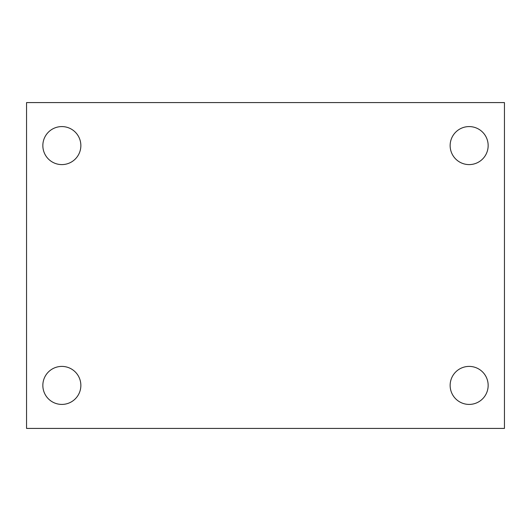 <?xml version="1.0" encoding="UTF-8"?>
<svg xmlns="http://www.w3.org/2000/svg" width="531" height="531" viewBox="0 0 531 531"><rect width="100%" height="100%" fill="white"/><g stroke="black" fill="none" stroke-linecap="round" stroke-linejoin="round"><path stroke-width="0.8" d="M26.55 102.583L504.45 102.583L504.45 428.417L26.55 428.417L26.55 102.583M61.848 366.403A19.01 19.01 0 0 1 80.858 385.406A19.01 19.01 0 0 1 61.848 404.416A19.01 19.01 0 0 1 42.845 385.406A19.01 19.01 0 0 1 61.848 366.403M469.152 366.403A19.01 19.01 0 0 1 488.155 385.406A19.01 19.01 0 0 1 469.152 404.416A19.01 19.01 0 0 1 450.142 385.406A19.01 19.01 0 0 1 469.152 366.403M469.152 126.584A19.01 19.01 0 0 1 488.155 145.594A19.01 19.01 0 0 1 469.152 164.597A19.01 19.01 0 0 1 450.142 145.594A19.01 19.01 0 0 1 469.152 126.584M61.848 126.584A19.01 19.01 0 0 1 80.858 145.594A19.01 19.01 0 0 1 61.848 164.597A19.01 19.01 0 0 1 42.845 145.594A19.01 19.01 0 0 1 61.848 126.584"/></g></svg>
